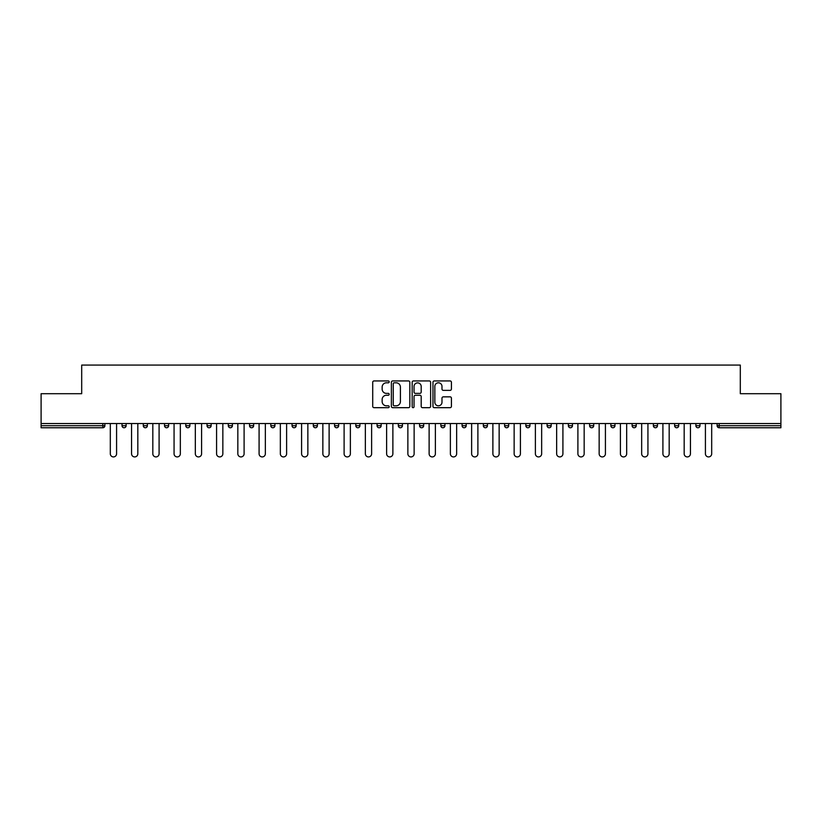 <?xml version="1.0" encoding="UTF-8"?>
<svg xmlns="http://www.w3.org/2000/svg" width="822" height="822" viewBox="0 0 822 822"><rect width="100%" height="100%" fill="white"/><g stroke="black" fill="none" stroke-linecap="round" stroke-linejoin="round"><path stroke-width="1.23" d="M389.207 381.87A0.935 0.935 0 0 0 388.261 380.935L374.061 380.935A1.336 1.336 0 0 0 372.715 382.271L372.715 406.345A1.336 1.336 0 0 0 374.061 407.681L388.261 407.681A0.935 0.935 0 0 0 389.207 406.746A0.935 0.935 0 0 0 388.261 405.811L386.422 405.811A4.274 4.274 0 0 1 382.148 401.537L382.148 399.523A4.274 4.274 0 0 1 386.422 395.248L388.261 395.248A0.935 0.935 0 0 0 389.207 394.313A0.935 0.935 0 0 0 388.261 393.378L386.422 393.378A4.274 4.274 0 0 1 382.148 389.094L382.148 387.09A4.274 4.274 0 0 1 386.422 382.805L388.261 382.805A0.935 0.935 0 0 0 389.207 381.87M450.086 390.368A1.336 1.336 0 0 0 451.422 389.032L451.422 382.271A1.336 1.336 0 0 0 450.086 380.935L434.304 380.935A1.336 1.336 0 0 0 432.968 382.271L432.968 406.345A1.336 1.336 0 0 0 434.304 407.681L450.086 407.681A1.336 1.336 0 0 0 451.422 406.345L451.422 398.187A1.336 1.336 0 0 0 450.086 396.851L443.325 396.851A1.336 1.336 0 0 0 441.989 398.187L441.989 402.235A3.576 3.576 0 0 1 438.414 405.811A3.576 3.576 0 0 1 434.838 402.235L434.838 386.391A3.576 3.576 0 0 1 438.414 382.805A3.576 3.576 0 0 1 441.989 386.391L441.989 389.032A1.336 1.336 0 0 0 443.325 390.368L450.086 390.368M41.1 423.536L41.1 393.697L81.697 393.697L81.697 365.081L740.303 365.081L740.303 393.697L780.9 393.697L780.9 423.536L41.1 423.536L41.1 425.714L102.822 425.714L102.822 423.536M409.829 382.271A1.336 1.336 0 0 0 408.493 380.935L392.711 380.935A1.336 1.336 0 0 0 391.375 382.271L391.375 406.345A1.336 1.336 0 0 0 392.711 407.681L408.493 407.681A1.336 1.336 0 0 0 409.829 406.345L409.829 382.271M413.507 380.935L429.29 380.935A1.336 1.336 0 0 1 430.625 382.271L430.625 406.345A1.336 1.336 0 0 1 429.29 407.681L422.539 407.681A1.336 1.336 0 0 1 421.193 406.345L421.193 396.584A1.336 1.336 0 0 0 419.857 395.248L415.377 395.248A1.336 1.336 0 0 0 414.041 396.584L414.041 406.746A0.935 0.935 0 0 1 413.106 407.681A0.935 0.935 0 0 1 412.171 406.746L412.171 382.271A1.336 1.336 0 0 1 413.507 380.935M104.867 423.536L104.867 425.714A2.045 2.045 0 0 1 102.822 427.759L41.1 427.759L41.1 425.714M780.9 423.536L780.9 427.759L719.178 427.759A2.045 2.045 0 0 1 717.133 425.714L717.133 423.536M122.026 423.536L122.026 425.714L122.026 423.536M102.822 427.759A2.045 2.045 0 0 0 104.867 425.714A2.045 2.045 0 0 1 102.822 427.759L102.822 425.714L104.867 425.714M124.071 427.759A2.045 2.045 0 0 0 126.115 425.714L122.026 425.714A2.045 2.045 0 0 0 124.071 427.759A2.045 2.045 0 0 1 122.026 425.714A2.045 2.045 0 0 0 124.071 427.759A2.045 2.045 0 0 0 126.115 425.714L126.115 423.536M143.285 423.536L143.285 425.714L143.285 423.536M147.374 423.536L147.374 425.714L147.374 423.536M168.623 423.536L168.623 425.714L164.534 425.714A2.045 2.045 0 0 0 166.578 427.759A2.045 2.045 0 0 1 164.534 425.714L164.534 423.536M185.793 423.536L185.793 425.714L185.793 423.536M189.882 423.536L189.882 425.714A2.045 2.045 0 0 1 187.837 427.759A2.045 2.045 0 0 1 185.793 425.714A2.045 2.045 0 0 0 187.837 427.759A2.045 2.045 0 0 0 189.882 425.714A2.045 2.045 0 0 1 187.837 427.759A2.045 2.045 0 0 1 185.793 425.714L189.882 425.714M207.041 425.714A2.045 2.045 0 0 0 209.086 427.759A2.045 2.045 0 0 0 211.131 425.714A2.045 2.045 0 0 1 209.086 427.759A2.045 2.045 0 0 0 211.131 425.714L211.131 423.536L211.131 425.714L207.041 425.714A2.045 2.045 0 0 0 209.086 427.759A2.045 2.045 0 0 1 207.041 425.714L207.041 423.536M232.39 423.536L232.39 425.714A2.045 2.045 0 0 1 230.345 427.759A2.045 2.045 0 0 1 228.3 425.714L228.3 423.536M251.594 427.759A2.045 2.045 0 0 0 253.638 425.714L253.638 423.536L253.638 425.714A2.045 2.045 0 0 1 251.594 427.759A2.045 2.045 0 0 1 249.549 425.714L249.549 423.536M274.897 423.536L274.897 425.714A2.045 2.045 0 0 1 272.853 427.759A2.045 2.045 0 0 1 270.808 425.714L270.808 423.536M296.146 423.536L296.146 425.714A2.045 2.045 0 0 1 294.101 427.759A2.045 2.045 0 0 1 292.057 425.714L292.057 423.536M315.36 427.759A2.045 2.045 0 0 0 317.405 425.714L317.405 423.536L317.405 425.714A2.045 2.045 0 0 1 315.36 427.759A2.045 2.045 0 0 1 313.316 425.714L313.316 423.536M338.654 423.536L338.654 425.714A2.045 2.045 0 0 1 336.609 427.759A2.045 2.045 0 0 1 334.564 425.714L334.564 423.536M359.913 423.536L359.913 425.714A2.045 2.045 0 0 1 357.868 427.759A2.045 2.045 0 0 1 355.823 425.714L355.823 423.536M381.161 423.536L381.161 425.714L377.072 425.714A2.045 2.045 0 0 0 379.117 427.759A2.045 2.045 0 0 1 377.072 425.714L377.072 423.536M402.42 423.536L402.42 425.714A2.045 2.045 0 0 1 400.376 427.759A2.045 2.045 0 0 1 398.331 425.714L398.331 423.536M423.669 423.536L423.669 425.714A2.045 2.045 0 0 1 421.624 427.759A2.045 2.045 0 0 1 419.58 425.714L419.58 423.536M444.928 423.536L444.928 425.714A2.045 2.045 0 0 1 442.883 427.759A2.045 2.045 0 0 1 440.839 425.714L440.839 423.536M464.132 427.759A2.045 2.045 0 0 0 466.177 425.714L466.177 423.536L466.177 425.714A2.045 2.045 0 0 1 464.132 427.759A2.045 2.045 0 0 1 462.087 425.714L462.087 423.536M487.436 423.536L487.436 425.714A2.045 2.045 0 0 1 485.391 427.759A2.045 2.045 0 0 1 483.346 425.714L483.346 423.536M508.684 423.536L508.684 425.714A2.045 2.045 0 0 1 506.64 427.759A2.045 2.045 0 0 1 504.595 425.714L504.595 423.536M525.854 423.536L525.854 425.714L525.854 423.536M529.943 423.536L529.943 425.714A2.045 2.045 0 0 1 527.899 427.759A2.045 2.045 0 0 1 525.854 425.714L529.943 425.714A2.045 2.045 0 0 1 527.899 427.759M547.103 423.536L547.103 425.714L547.103 423.536M551.192 423.536L551.192 425.714A2.045 2.045 0 0 1 549.147 427.759A2.045 2.045 0 0 1 547.103 425.714L551.192 425.714A2.045 2.045 0 0 1 549.147 427.759M568.362 423.536L568.362 425.714L568.362 423.536M572.451 423.536L572.451 425.714L572.451 423.536M589.61 423.536L589.61 425.714L589.61 423.536M593.7 423.536L593.7 425.714L593.7 423.536M614.959 423.536L614.959 425.714A2.045 2.045 0 0 1 612.914 427.759A2.045 2.045 0 0 1 610.869 425.714L610.869 423.536M636.207 423.536L636.207 425.714L632.118 425.714A2.045 2.045 0 0 0 634.163 427.759A2.045 2.045 0 0 1 632.118 425.714L632.118 423.536M657.466 423.536L657.466 425.714A2.045 2.045 0 0 1 655.422 427.759A2.045 2.045 0 0 1 653.377 425.714L653.377 423.536M674.626 423.536L674.626 425.714L674.626 423.536M678.715 423.536L678.715 425.714L678.715 423.536M699.974 423.536L699.974 425.714A2.045 2.045 0 0 1 697.929 427.759A2.045 2.045 0 0 1 695.885 425.714L695.885 423.536M145.33 427.759A2.045 2.045 0 0 1 143.285 425.714A2.045 2.045 0 0 0 145.33 427.759A2.045 2.045 0 0 0 147.374 425.714A2.045 2.045 0 0 1 145.33 427.759A2.045 2.045 0 0 1 143.285 425.714L147.374 425.714A2.045 2.045 0 0 1 145.33 427.759M168.623 425.714A2.045 2.045 0 0 1 166.578 427.759A2.045 2.045 0 0 0 168.623 425.714A2.045 2.045 0 0 1 166.578 427.759A2.045 2.045 0 0 1 164.534 425.714M379.117 427.759A2.045 2.045 0 0 0 381.161 425.714A2.045 2.045 0 0 1 379.117 427.759A2.045 2.045 0 0 1 377.072 425.714M570.406 427.759A2.045 2.045 0 0 1 568.362 425.714A2.045 2.045 0 0 0 570.406 427.759A2.045 2.045 0 0 0 572.451 425.714A2.045 2.045 0 0 1 570.406 427.759A2.045 2.045 0 0 1 568.362 425.714L572.451 425.714M591.655 427.759A2.045 2.045 0 0 1 589.61 425.714A2.045 2.045 0 0 0 591.655 427.759A2.045 2.045 0 0 0 593.7 425.714A2.045 2.045 0 0 1 591.655 427.759A2.045 2.045 0 0 1 589.61 425.714L593.7 425.714A2.045 2.045 0 0 1 591.655 427.759M636.207 425.714A2.045 2.045 0 0 1 634.163 427.759A2.045 2.045 0 0 0 636.207 425.714A2.045 2.045 0 0 1 634.163 427.759A2.045 2.045 0 0 1 632.118 425.714M676.67 427.759A2.045 2.045 0 0 1 674.626 425.714A2.045 2.045 0 0 0 676.67 427.759A2.045 2.045 0 0 0 678.715 425.714A2.045 2.045 0 0 1 676.67 427.759A2.045 2.045 0 0 1 674.626 425.714L678.715 425.714M719.178 423.536L719.178 427.759A2.045 2.045 0 0 1 717.133 425.714L780.9 425.714M394.18 382.805A0.935 0.935 0 0 0 393.245 383.74L393.245 404.876A0.935 0.935 0 0 0 394.18 405.811L396.122 405.811A4.274 4.274 0 0 0 400.406 401.537L400.406 387.09A4.274 4.274 0 0 0 396.122 382.805L394.18 382.805M421.193 386.453A3.576 3.576 0 0 0 417.617 382.877A3.576 3.576 0 0 0 414.041 386.453L414.041 392.032A1.336 1.336 0 0 0 415.377 393.378L419.857 393.378A1.336 1.336 0 0 0 421.193 392.032L421.193 386.453M110.312 423.536L110.312 453.785A3.134 3.134 0 0 0 113.446 456.919A3.134 3.134 0 0 0 116.58 453.785L116.58 423.536M131.561 423.536L131.561 453.785A3.134 3.134 0 0 0 134.695 456.919A3.134 3.134 0 0 0 137.829 453.785L137.829 423.536M152.82 423.536L152.82 453.785A3.134 3.134 0 0 0 155.954 456.919A3.134 3.134 0 0 0 159.088 453.785L159.088 423.536M174.069 423.536L174.069 453.785A3.134 3.134 0 0 0 177.203 456.919A3.134 3.134 0 0 0 180.337 453.785L180.337 423.536M195.328 423.536L195.328 453.785A3.134 3.134 0 0 0 198.462 456.919A3.134 3.134 0 0 0 201.596 453.785L201.596 423.536M216.576 423.536L216.576 453.785A3.134 3.134 0 0 0 219.71 456.919A3.134 3.134 0 0 0 222.844 453.785L222.844 423.536M237.835 423.536L237.835 453.785A3.134 3.134 0 0 0 240.969 456.919A3.134 3.134 0 0 0 244.103 453.785L244.103 423.536M259.084 423.536L259.084 453.785A3.134 3.134 0 0 0 262.218 456.919A3.134 3.134 0 0 0 265.352 453.785L265.352 423.536M280.343 423.536L280.343 453.785A3.134 3.134 0 0 0 283.477 456.919A3.134 3.134 0 0 0 286.611 453.785L286.611 423.536M301.592 423.536L301.592 453.785A3.134 3.134 0 0 0 304.726 456.919A3.134 3.134 0 0 0 307.86 453.785L307.86 423.536M322.851 423.536L322.851 453.785A3.134 3.134 0 0 0 325.985 456.919A3.134 3.134 0 0 0 329.119 453.785L329.119 423.536M344.11 423.536L344.11 453.785A3.134 3.134 0 0 0 347.233 456.919A3.134 3.134 0 0 0 350.367 453.785L350.367 423.536M365.358 423.536L365.358 453.785A3.134 3.134 0 0 0 368.492 456.919A3.134 3.134 0 0 0 371.626 453.785L371.626 423.536M386.617 423.536L386.617 453.785A3.134 3.134 0 0 0 389.741 456.919A3.134 3.134 0 0 0 392.875 453.785L392.875 423.536M407.866 423.536L407.866 453.785A3.134 3.134 0 0 0 411 456.919A3.134 3.134 0 0 0 414.134 453.785L414.134 423.536M429.125 423.536L429.125 453.785A3.134 3.134 0 0 0 432.259 456.919A3.134 3.134 0 0 0 435.383 453.785L435.383 423.536M450.374 423.536L450.374 453.785A3.134 3.134 0 0 0 453.508 456.919A3.134 3.134 0 0 0 456.642 453.785L456.642 423.536M471.633 423.536L471.633 453.785A3.134 3.134 0 0 0 474.767 456.919A3.134 3.134 0 0 0 477.89 453.785L477.89 423.536M492.881 423.536L492.881 453.785A3.134 3.134 0 0 0 496.015 456.919A3.134 3.134 0 0 0 499.149 453.785L499.149 423.536M514.14 423.536L514.14 453.785A3.134 3.134 0 0 0 517.274 456.919A3.134 3.134 0 0 0 520.408 453.785L520.408 423.536M535.389 423.536L535.389 453.785A3.134 3.134 0 0 0 538.523 456.919A3.134 3.134 0 0 0 541.657 453.785L541.657 423.536M556.648 423.536L556.648 453.785A3.134 3.134 0 0 0 559.782 456.919A3.134 3.134 0 0 0 562.916 453.785L562.916 423.536M577.897 423.536L577.897 453.785A3.134 3.134 0 0 0 581.031 456.919A3.134 3.134 0 0 0 584.165 453.785L584.165 423.536M599.156 423.536L599.156 453.785A3.134 3.134 0 0 0 602.29 456.919A3.134 3.134 0 0 0 605.424 453.785L605.424 423.536M620.404 423.536L620.404 453.785A3.134 3.134 0 0 0 623.538 456.919A3.134 3.134 0 0 0 626.672 453.785L626.672 423.536M641.663 423.536L641.663 453.785A3.134 3.134 0 0 0 644.797 456.919A3.134 3.134 0 0 0 647.931 453.785L647.931 423.536M662.912 423.536L662.912 453.785A3.134 3.134 0 0 0 666.046 456.919A3.134 3.134 0 0 0 669.18 453.785L669.18 423.536M684.171 423.536L684.171 453.785A3.134 3.134 0 0 0 687.305 456.919A3.134 3.134 0 0 0 690.439 453.785L690.439 423.536M705.42 423.536L705.42 453.785A3.134 3.134 0 0 0 708.554 456.919A3.134 3.134 0 0 0 711.688 453.785L711.688 423.536M230.345 427.759A2.045 2.045 0 0 0 232.39 425.714L228.3 425.714M253.638 425.714L249.549 425.714M272.853 427.759A2.045 2.045 0 0 0 274.897 425.714L270.808 425.714M294.101 427.759A2.045 2.045 0 0 0 296.146 425.714L292.057 425.714M317.405 425.714L313.316 425.714M336.609 427.759A2.045 2.045 0 0 0 338.654 425.714L334.564 425.714M357.868 427.759A2.045 2.045 0 0 0 359.913 425.714L355.823 425.714M400.376 427.759A2.045 2.045 0 0 0 402.42 425.714L398.331 425.714M421.624 427.759A2.045 2.045 0 0 0 423.669 425.714L419.58 425.714M442.883 427.759A2.045 2.045 0 0 0 444.928 425.714L440.839 425.714M466.177 425.714L462.087 425.714M485.391 427.759A2.045 2.045 0 0 0 487.436 425.714L483.346 425.714M506.64 427.759A2.045 2.045 0 0 0 508.684 425.714L504.595 425.714M612.914 427.759A2.045 2.045 0 0 0 614.959 425.714L610.869 425.714M655.422 427.759A2.045 2.045 0 0 0 657.466 425.714L653.377 425.714M697.929 427.759A2.045 2.045 0 0 0 699.974 425.714L695.885 425.714M719.178 427.759A2.045 2.045 0 0 1 717.133 425.714"/></g></svg>
